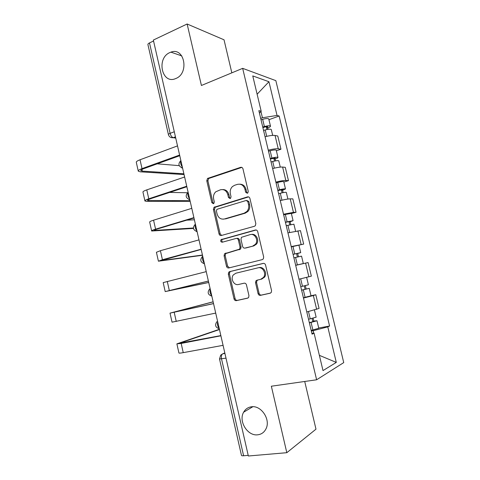 <?xml version="1.0" encoding="UTF-8"?>
<svg xmlns="http://www.w3.org/2000/svg" width="480" height="480" viewBox="0 0 480 480"><rect width="100%" height="100%" fill="white"/><g stroke="black" fill="none" stroke-linecap="round" stroke-linejoin="round"><path stroke-width="0.72" d="M247.29 193.254L247.836 192.918L248.256 191.364L242.964 168.846C242.55 167.598 241.764 167.1 240.606 167.346L207.516 178.458L206.784 180.786L211.83 202.638L213.396 203.7L213.864 203.43L214.302 201.87L213.648 199.032C213.102 196.128 213.81 193.71 215.778 191.79L220.494 189.768C224.076 189.054 226.512 190.668 227.814 194.61L228.48 197.484L230.1 198.552L230.604 198.252L231.03 196.692L230.364 193.818C229.812 190.938 230.508 188.52 232.446 186.558L234.654 185.256L237.414 184.38C241.104 183.642 243.612 185.268 244.944 189.264L245.628 192.174L247.29 193.254M251.334 406.812C247.938 407.322 245.37 409.116 243.642 412.194C238.224 421.146 247.59 436.338 257.766 434.796C261.48 434.328 264.216 432.348 265.98 428.85C270.936 419.586 261.114 404.994 251.334 406.812M169.884 52.554C155.982 58.248 161.994 84.972 175.776 78.516L175.848 78.492C189.516 73.362 184.506 46.794 170.916 52.146L169.884 52.554M258.072 293.616C258.492 294.888 259.29 295.464 260.472 295.344L270.15 293.22L271.29 292.41L271.572 290.628L265.572 265.086C265.146 263.808 264.342 263.244 263.148 263.4L229.65 271.626L228.738 272.214L228.33 274.164L234.042 298.932C234.45 300.18 235.218 300.75 236.352 300.636L247.59 298.17L248.64 297.456L248.958 295.632L246.462 284.88C246.048 283.62 245.268 283.056 244.11 283.188L238.536 284.484C233.964 285.81 230.124 278.574 233.4 274.848L235.926 273.198L257.994 267.84C262.548 266.46 266.634 273.366 263.574 277.332L260.682 279.33L256.932 280.206L255.876 280.926L255.546 282.786L258.072 293.616L259.08 293.34C259.5 294.612 260.298 295.188 261.474 295.062L270.576 293.064M316.62 379.782L271.35 386.214L286.812 452.694L248.352 456L153.342 40.062L187.128 24L201.42 85.482L242.664 68.346L316.62 379.782L343.734 362.604L275.85 80.646L242.664 68.346M254.436 226.278L255.36 225.678L255.828 223.608L249.912 198.432C249.498 197.178 248.706 196.662 247.536 196.878L214.026 207.294L213.408 209.502L219.048 233.928C219.444 235.158 220.2 235.68 221.31 235.506L254.436 226.278M257.718 231.642L263.67 256.998L263.304 258.918L262.266 259.632L228.804 267.96C227.682 268.104 226.92 267.558 226.518 266.316L224.088 255.774L224.544 253.758L239.592 249.144L240.036 247.134L238.386 240.066C237.978 238.818 237.204 238.278 236.064 238.458L222.288 242.208C220.776 242.028 220.362 241.176 221.052 239.646L255.312 230.022C256.494 229.83 257.292 230.376 257.718 231.642M231.834 72.846L224.028 39.804L187.128 24M286.812 452.694L315.984 429.168L304.722 381.468M248.202 455.358L243.606 455.76C242.196 455.862 241.476 455.7 241.44 455.268L219.528 359.052M168.402 134.538L147.948 44.724C147.756 44.13 148.272 43.53 149.502 42.918L170.118 133.362C170.76 135.672 171.792 137.118 173.214 137.7L175.734 138.084M153.552 40.992L149.502 42.918M268.26 150.192C272.73 149.034 276.06 148.572 278.244 148.806L275.052 135.474C272.85 135.162 269.52 135.588 265.062 136.764M275.052 135.474L277.788 136.026L280.956 149.244L276.372 150.786M278.244 148.806L280.956 149.244M283.848 182.07L288.48 180.648L285.288 167.334L282.612 167.052C280.446 166.92 277.122 167.43 272.64 168.576M275.862 182.1C280.35 180.966 283.674 180.426 285.822 180.474L288.48 180.648M291.378 213.57L296.052 212.262L292.842 198.858L290.214 198.846C288.09 198.9 284.772 199.488 280.266 200.61M283.512 214.23L293.448 212.358L296.052 212.262M291.282 246.876L303.672 244.092L300.444 230.598L287.946 232.866M291.216 246.582L303.672 244.092M303.702 278.052L311.352 276.138L308.094 262.554L295.686 265.35M311.01 295.74L315.804 294.732L313.35 295.542L303.474 298.056M306.786 311.964L319.08 308.412L315.804 294.732M260.688 118.398L262.422 117.762L260.934 111.528M259.434 113.124L261.186 111.264L252.756 75.912L268.944 81.726L277.038 115.446L262.422 117.762M313.77 333.216L313.17 330.702L327.774 326.868L329.58 326.028L279.138 115.998L277.038 115.446M327.774 326.868L336.3 362.412L323.004 370.59L314.094 333.222L311.832 333.162M261.186 111.264L258.846 110.646L312.072 334.164L314.094 333.222M313.17 330.702L311.328 331.038M268.944 119.706L279.138 115.998M318.726 328.014L329.58 326.028M268.944 81.726L257.124 94.224M319.362 355.338L336.3 362.412M247.434 193.2L246.672 192.204L245.994 189.294C244.986 185.952 242.934 184.248 239.844 184.176M222.768 189.564C225.84 189.576 227.886 191.262 228.9 194.628L229.566 197.49L230.292 198.474M241.824 167.4L208.638 178.518L207.912 180.84L212.94 202.632L213.636 203.598M247.536 196.878L248.58 196.89L215.136 207.276L214.518 209.472L220.146 233.832L221.61 235.422M247.83 201.57L246.174 200.478L217.326 209.196L216.84 209.49L216.42 211.026L217.11 214.026C218.376 217.944 220.8 219.6 224.376 218.982L244.158 213.204L246.846 211.518C248.514 209.592 249.084 207.3 248.556 204.648L247.83 201.57L248.874 201.564L246.87 200.478M223.722 219.132L224.376 218.982M248.874 201.564L249.594 204.636C250.122 207.282 249.552 209.562 247.89 211.488L245.208 213.168L225.468 218.934M236.598 238.398L237.126 238.344C238.26 238.17 239.04 238.704 239.448 239.946L241.086 247.002L240.648 249.006L225.63 253.602L225.174 255.612L227.598 266.124L229.404 267.81M256.122 229.992L222.144 239.532C221.49 240.624 221.694 241.476 222.756 242.082M252.786 246.03L255.384 244.314C258.846 240.402 254.826 233.052 250.116 234.624L241.44 237.318L240.972 239.364L242.622 246.45C243.03 247.704 243.816 248.25 244.974 248.082L253.818 245.898L256.404 244.182C259.764 240.384 256.044 233.196 251.406 234.462M245.604 247.998L244.974 248.082M253.818 245.898L246.018 247.944M259.008 267.642C263.55 266.262 267.63 273.15 264.57 277.104L261.69 279.096L257.946 279.966L256.896 280.686L256.56 282.54L259.08 293.34M244.146 283.182L238.536 284.484M263.592 263.346L230.724 271.416L229.812 272.01L229.404 273.948L235.104 298.644C235.506 299.892 236.274 300.462 237.408 300.348L248.004 298.02M263.556 130.434L265.206 129.966C268.518 129.102 270.546 128.952 271.284 129.516L271.32 129.648M262.884 127.608L264.936 127.02C266.52 126.606 267.492 126.54 267.852 126.816L266.538 127.698L266.976 129.528M262.74 127.014L264.39 126.54C267.702 125.676 269.73 125.538 270.474 126.114C270.612 126.612 269.7 127.23 267.726 127.962L268.056 129.336M261.018 119.778L262.662 119.298C265.968 118.434 268.002 118.308 268.752 118.914L268.788 119.064M266.304 126.72L266.538 127.698L267.726 127.962M177.252 144.738L177.438 145.926L140.034 159.768C137.244 160.836 136.014 161.73 136.332 162.462L138.228 170.934M183.888 173.796L142.308 171.114L140.808 170.658C140.586 170.154 141.51 169.512 143.586 168.738L179.688 155.724M179.874 156.216L179.526 155.082L142.014 168.624C139.224 169.668 137.982 170.532 138.288 171.21L140.322 171.828L184.062 174.564M179.208 165.648L157.23 163.818M271.062 161.958L272.724 161.502C276.048 160.662 278.064 160.44 278.778 160.848L278.802 160.95M270.354 158.982L275.322 158.106L273.978 158.874L274.5 161.07M270.24 158.514L271.902 158.058C275.226 157.212 277.242 157.002 277.956 157.422C278.07 157.812 277.134 158.346 275.142 159.024L275.58 160.866M268.506 151.224L270.162 150.762C273.486 149.916 275.508 149.718 276.228 150.18L276.252 150.294M273.792 158.106L273.978 158.874L275.142 159.024M278.622 193.698L280.29 193.26C283.632 192.432 285.642 192.144 286.314 192.39L286.332 192.468M277.872 190.566L282.846 189.612L281.466 190.26L282.078 192.828M277.794 190.23L279.462 189.786C282.804 188.958 284.814 188.676 285.492 188.946L282.606 190.296L283.158 192.612M276.048 182.892L277.716 182.448C281.052 181.614 283.062 181.35 283.746 181.65L283.77 181.734M281.328 189.708L281.466 190.26L282.606 190.296M184.356 175.848L184.542 177.042L146.778 189.882C143.964 190.866 142.698 191.64 142.98 192.21L144.9 200.802M190.038 200.718L147.48 200.454C147.282 200.064 148.23 199.518 150.33 198.804L186.768 186.756M186.996 187.404L186.648 186.258L148.776 198.798C145.956 199.758 144.678 200.496 144.948 201.018L146.94 201.396L190.176 201.318M187.434 192.75L169.662 192.414M191.508 207.168L191.7 208.368L153.57 220.188C150.726 221.088 149.43 221.742 149.676 222.144L151.626 230.862M193.392 227.994L154.194 230.442C154.02 230.178 154.992 229.716 157.116 229.068L193.896 217.998M194.166 218.802L193.818 217.65L155.58 229.164C152.73 230.04 151.422 230.658 151.656 231.012L193.452 228.42M194.394 219.798L186.696 220.164M286.23 225.654L293.916 224.196M285.45 222.366L290.412 221.334L289.002 221.862L289.704 224.808M285.396 222.162L293.076 220.68L290.118 221.784L290.784 224.574M283.638 214.77L291.336 213.39M288.918 221.526L289.002 221.862L290.118 221.784M299.214 264.528L295.674 265.314M293.892 257.832L301.548 256.134L303.318 263.544L301.992 263.886M295.668 265.29L303.318 263.544M293.07 254.382L298.038 253.272L296.586 253.674L297.384 257.01M293.058 254.316L300.714 252.636L297.684 253.482L298.464 256.764M296.562 253.56L297.684 253.482M301.59 290.148L309.246 288.33L311.022 295.77M301.608 290.232L309.246 288.33M303.396 297.738L311.028 295.794M304.272 285.888L305.1 289.344M300.768 286.692L308.4 284.796M298.98 279.198L306.57 277.368M305.358 285.63L306.132 288.894M198.714 238.698L198.9 239.91L160.404 250.698L156.414 252.276L158.388 261.114M202.446 255.042L160.944 260.622L201.084 249.45M201.39 250.416L201.036 249.252L162.426 259.728L158.406 261.198L202.5 255.282M205.968 270.45L206.154 271.662L163.194 282.606L165.192 291.564M208.704 282.444L167.748 290.994L208.314 281.118M208.662 282.24L208.302 281.064L165.198 291.588L208.716 282.498M213.27 302.412L213.456 303.63L170.016 313.128L213.126 301.788M213.144 301.86L172.566 312.534L213.444 303.57M215.982 314.286L215.622 313.104L172.038 322.17L170.022 313.158M309.324 322.638L314.286 321.348L312.762 321.492L313.806 321.048L316.992 320.754L318.774 328.212M309.378 322.854L316.992 320.754M311.178 330.42L318.786 328.266M312.054 318.51L312.852 321.852M308.526 319.29L316.134 317.166M313.14 318.24L313.806 321.048M220.62 334.596L220.812 335.82L181.176 343.428L176.886 343.854L219.402 329.28M219.462 329.538L179.442 343.248L220.764 335.604M223.35 346.554L222.99 345.354L183.24 352.644C180.276 353.178 178.836 353.28 178.92 352.95L176.904 343.944M224.814 352.962L222.72 353.814C221.478 354.6 221.082 356.298 221.532 358.92L243.606 455.76M224.922 353.43L222.72 353.814L220.662 355.176L219.516 358.986L226.002 358.152M175.476 136.962L173.412 137.742L170.778 137.46M308.862 276.792L305.586 263.088M301.128 244.464L297.876 230.856M293.448 212.358L290.214 198.846M285.822 180.474L282.612 167.052M316.65 309.342L313.35 295.542M180.876 160.608C180.186 162.63 180.672 164.76 182.334 166.998M182.592 168.12L181.44 167.718M188.136 192.39C187.464 194.52 187.956 196.662 189.606 198.822M195.444 224.388C194.796 226.626 195.288 228.786 196.926 230.868M202.806 256.608C202.176 258.954 202.674 261.126 204.294 263.136M210.216 289.056C209.604 291.504 210.108 293.694 211.716 295.626M217.68 321.726C217.092 324.288 217.596 326.49 219.192 328.344M189.828 199.806L188.862 199.476M197.118 231.708L196.356 231.468M204.456 263.826L203.94 263.676M174.288 131.76L170.118 133.362C168.852 133.866 168.288 134.304 168.438 134.682C169.176 136.944 170.766 137.952 173.214 137.7L175.452 136.854M245.994 189.294L244.944 189.264M229.566 197.49L228.48 197.484M228.9 194.628L227.814 194.61M212.94 202.632L211.83 202.638M207.912 180.84L206.784 180.786M209.19 178.212L208.068 178.152M241.662 167.448L240.606 167.346M246.672 192.204L245.628 192.174M220.146 233.832L219.048 233.928M214.518 209.472L213.408 209.502M215.814 206.88L214.704 206.898M245.208 213.168L244.158 213.204M249.594 204.636L248.556 204.648M227.598 266.124L226.518 266.316M225.174 255.612L224.088 255.774M226.482 253.068L225.402 253.218M239.736 249.588L238.68 249.732M241.086 247.002L240.036 247.134M239.448 239.946L238.386 240.066M222.708 239.184L221.616 239.298M255.948 229.968L255.312 230.022M256.56 282.54L255.546 282.786M257.946 279.966L256.932 280.206M261.69 279.096L260.682 279.33M237.408 300.348L236.352 300.636M235.104 298.644L234.042 298.932M229.404 273.948L228.33 274.164M230.724 271.416L229.65 271.626M261.474 295.062L260.472 295.344M265.206 129.966L266.724 136.332M262.662 119.298L264.39 126.54M142.014 168.624L140.034 159.768M142.308 171.114L141.93 169.44M272.724 161.502L274.308 168.156M270.162 150.762L271.902 158.058M280.29 193.26L281.946 200.196M277.716 182.448L279.462 189.786M148.776 198.798L146.778 189.882M148.944 200.736L148.65 199.44M155.58 229.164L153.57 220.188M155.616 230.544L155.418 229.632M287.91 225.234L289.632 232.464M285.318 214.344L287.076 221.736M295.584 257.43L297.36 264.888M292.974 246.468L294.744 253.908M303.312 289.848L305.1 297.36M300.678 278.808L302.466 286.302M162.426 259.728L160.404 250.698M162.336 260.544L162.222 260.028M169.32 290.496L167.28 281.406M176.256 321.468L174.204 312.318M311.088 322.494L312.894 330.06M308.49 311.58L310.242 318.924M183.24 352.644L181.176 343.428M180.864 343.236L180.738 342.678M252.828 406.728L243.642 412.194M180.858 160.536C177.852 163.878 178.422 166.356 182.556 167.964M188.1 192.24C185.082 195.594 185.652 198.066 189.798 199.662M195.342 224.178C192.372 227.55 192.948 230.022 197.088 231.588M202.446 256.458C199.734 259.866 200.394 262.296 204.432 263.742M209.628 288.954C207.15 292.386 207.888 294.78 211.83 296.13M216.888 321.66C214.62 325.116 215.418 327.48 219.282 328.752M181.8 55.914L170.916 52.146M208.638 178.518L207.516 178.458M215.136 207.276L214.026 207.294M247.89 211.488L246.846 211.518M225.63 253.602L224.544 253.758M240.648 249.006L239.592 249.144M222.144 239.532L221.052 239.646M256.404 244.182L255.384 244.314M256.896 280.686L255.876 280.926M264.57 277.104L263.574 277.332M229.812 272.01L228.738 272.214M271.284 129.516L272.688 135.384M268.752 118.914L270.474 126.114M278.778 160.848L280.272 167.106M276.228 150.18L277.956 157.422M286.314 192.39L287.904 199.044M283.746 181.65L285.492 188.946M293.904 224.154L295.59 231.204M291.318 213.336L293.076 220.68M298.944 245.244L300.714 252.636M306.624 277.368L308.4 284.814M314.436 310.056L316.146 317.208"/></g></svg>
